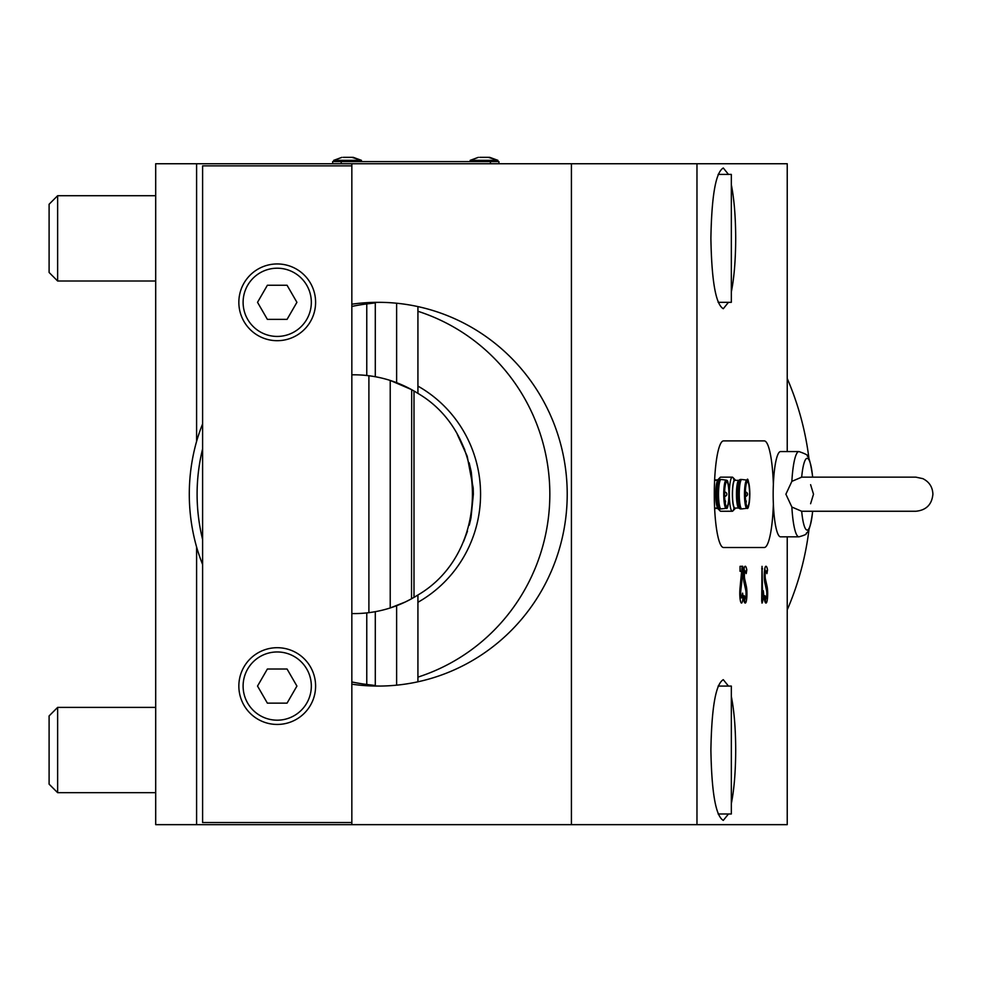 <?xml version="1.0" encoding="UTF-8"?>
<svg xmlns="http://www.w3.org/2000/svg" width="982" height="982" viewBox="0 0 982 982"><rect width="100%" height="100%" fill="white"/><g stroke="black" fill="none" stroke-linecap="round" stroke-linejoin="round"><path stroke-width="1.47" d="M787.233 609.871A287.812 283.442 -90 0 0 809.045 529.065M809.045 459.33A287.812 283.442 -90 0 0 787.233 378.524M718.124 686.074L731.332 686.074L731.332 813.992L718.124 813.992M57.631 707.396L49.1 715.927L49.1 784.152L57.631 792.67L57.631 707.396L155.696 707.396M397.563 383.054L396.618 382.685A119.387 119.387 0 0 1 411.532 389.596L390.222 380.439L390.222 607.956A119.387 119.387 0 0 0 396.618 605.71L397.563 605.342M463.492 541.733L467.481 531.213M457.293 434.363L467.051 455.881L457.305 434.388M471.004 517.833L473.361 494.204L471.299 472.084L469.151 462.755M409.936 599.658A119.387 119.387 0 0 1 405.296 601.991L411.532 598.799A119.387 119.387 0 0 1 396.618 605.71A119.387 119.387 0 0 0 402.313 603.365M417.927 306.593L417.927 393.389L414.244 391.143M411.691 389.682L411.532 598.799L417.927 595.006L417.927 677.114A191.883 188.961 -90 0 0 549.834 494.204A191.883 188.961 -90 0 0 417.927 311.282M417.927 677.114L417.927 681.803M372.792 376.302L366.765 375.492L366.765 303.929L375.296 302.898M409.028 388.258L408.316 387.89M405.075 386.294L404.167 385.865M401.491 384.674L399.772 383.95M467.248 456.458L473.201 487.98L473.361 494.204L470.795 518.827M470.685 519.331L469.261 525.21M375.296 685.497L366.765 684.466A194.841 191.883 0 0 1 351.838 681.962M405.296 601.991L390.222 607.956A119.387 119.387 0 0 1 368.901 612.658L372.792 612.093M399.772 604.458L401.491 603.734M404.302 602.457L404.989 602.138M408.328 600.505L409.028 600.137M374.203 611.86L375.296 611.676L375.296 685.939A194.841 191.883 0 0 0 380.365 686.062M202.599 539.462A194.841 191.883 0 0 1 202.599 448.934M351.838 306.433A194.841 191.883 0 0 1 366.765 303.929M459.416 438.205L464.793 449.781M404.78 386.159A119.387 119.387 0 0 0 351.838 374.829M374.203 376.536L375.296 376.732L375.296 302.456A194.841 191.883 0 0 1 380.365 302.333M413.999 390.996A119.387 119.387 0 0 1 417.927 393.389C490.595 435.873 490.595 552.522 417.927 595.006A119.387 119.387 0 0 1 413.999 597.4L413.999 390.996L411.532 389.596A119.387 119.387 0 0 0 408.5 387.988M417.927 386.11A123.658 121.78 90 0 1 480.566 494.204A123.658 121.78 90 0 1 417.927 602.285M341.184 163.736L341.184 161.613L332.653 161.613L332.653 163.736M498.942 163.736L498.942 161.613L490.423 161.613L490.423 163.736M341.184 161.613L490.423 161.613M368.901 375.738L368.901 612.658A119.387 119.387 0 0 1 351.838 613.566M728.889 494.204A12.361 2.148 90 0 0 726.741 481.831A12.361 2.148 90 0 0 724.593 494.204A12.361 2.148 90 0 0 726.741 506.565A12.361 2.148 90 0 0 728.889 494.204M726.95 480.812A14.067 2.443 90 0 0 726.25 480.124L721.132 479.486A14.705 2.553 90 0 0 721.083 479.486A14.705 2.553 90 0 0 718.517 494.204A14.705 2.553 90 0 0 721.083 508.909A14.705 2.553 90 0 0 721.132 508.909L726.25 508.271A14.067 2.443 90 0 0 726.95 507.584M720.334 480.124A14.705 2.553 90 0 0 719.597 479.486A14.705 2.553 90 0 0 719.327 479.56A14.705 2.553 90 0 0 717.032 494.204A14.705 2.553 90 0 0 719.327 508.836A14.705 2.553 90 0 0 719.597 508.909A14.705 2.553 90 0 0 720.334 508.271M718.615 480.615A13.858 2.406 90 0 0 718.137 480.345A13.858 2.406 90 0 0 717.891 480.407A13.858 2.406 90 0 0 715.731 494.204A13.858 2.406 90 0 0 717.891 507.989A13.858 2.406 90 0 0 718.137 508.05A13.858 2.406 90 0 0 718.615 507.78M717.707 508.48L714.626 508.369A14.435 2.504 90 0 0 714.847 508.05M773.362 504.183A53.298 9.255 -90 0 1 764.278 547.502L723.55 547.502A53.298 9.255 -90 0 1 714.295 494.204A53.298 9.255 -90 0 1 723.55 440.893L764.278 440.893A53.298 9.255 -90 0 1 773.362 484.212M351.838 304.199A191.883 188.961 90 0 1 378.254 302.321A191.883 188.961 90 0 1 567.215 494.204A191.883 188.961 90 0 1 378.254 686.074A191.883 188.961 90 0 1 351.838 684.196M202.599 564.466A194.841 191.883 0 0 1 196.596 547.023A191.883 188.961 90 0 1 189.293 494.204A191.883 188.961 90 0 1 196.596 441.372A194.841 191.883 0 0 1 202.599 423.929M731.332 184.776C734.168 199.027 735.616 216.887 735.702 238.356C735.616 259.825 734.168 277.697 731.332 291.949M728.46 302.321L723.292 308.716C715.78 304.457 711.643 281.012 710.894 238.356C711.643 195.713 715.78 172.255 723.292 168.008L728.46 174.403M731.332 696.447C734.168 710.698 735.616 728.57 735.702 750.039C735.616 771.508 734.168 789.368 731.332 803.62M728.46 813.992L723.292 820.387C715.78 816.14 711.643 792.683 710.894 750.039C711.643 707.384 715.78 683.938 723.292 679.679L728.46 686.074M766.5 590.256L764.892 583.112A9.378 1.633 -90 0 1 764.254 575.673A9.378 1.633 -90 0 1 765.506 566.553A9.378 1.633 -90 0 1 765.678 566.369A13.159 2.283 -90 0 1 767.543 569.891L766.93 573.598A8.04 1.399 90 0 0 766.291 571.598A8.04 1.399 90 0 0 765.788 571.438A4.272 0.737 90 0 0 765.138 575.673A4.272 0.737 90 0 0 765.432 579.049L767.04 586.205A9.378 1.633 -90 0 1 767.629 596.086A9.378 1.633 -90 0 1 766.267 602.948A13.159 2.283 -90 0 1 765.432 602.69A13.159 2.283 -90 0 1 764.389 599.425L765.003 595.718A8.04 1.399 90 0 0 766.144 597.866A4.259 0.737 90 0 0 766.23 597.793A4.259 0.737 90 0 0 766.782 594.527A4.259 0.737 90 0 0 766.5 590.256L766.5 590.256M761.701 597.633L763.321 590.734L763.738 595.031L762.449 602.432L762.032 603.108L761.701 600.628L762.032 566.332L762.584 594.454M743.558 596.504L744.27 595.718A8.04 1.399 90 0 0 745.412 597.866A4.259 0.737 90 0 0 745.485 597.793A4.259 0.737 90 0 0 746.038 594.527A4.259 0.737 90 0 0 745.768 590.256L744.147 583.112A9.378 1.633 -90 0 1 743.521 575.673A9.378 1.633 -90 0 1 744.761 566.553A9.378 1.633 -90 0 1 744.933 566.369A13.159 2.283 -90 0 1 746.811 569.891A4.259 3.044 -10.3 0 0 745.657 571.757M746.811 569.891L746.197 573.598A8.04 1.399 90 0 0 745.559 571.598A8.04 1.399 90 0 0 745.056 571.438A4.272 0.737 90 0 0 744.405 575.673A4.272 0.737 90 0 0 744.7 579.049L746.308 586.205A9.378 1.633 -90 0 1 746.885 596.086A9.378 1.633 -90 0 1 745.522 602.948A13.159 2.283 -90 0 1 744.7 602.69A13.159 2.283 -90 0 1 743.656 599.425L744.27 595.718M743.067 570.198L740.796 590.624A4.75 0.822 90 0 0 740.673 593.177A4.75 0.822 90 0 0 741.692 597.805A4.75 0.822 90 0 0 742.269 594.761L742.588 593.128L743.116 596.467A9.869 1.718 -90 0 1 741.091 602.776A9.869 1.718 -90 0 1 739.777 593.177A9.869 1.718 -90 0 1 740.047 587.874L741.852 568.811A4.259 4.198 90 0 1 742.699 566.258L743.067 570.198A4.259 2.259 6.3 0 1 741.852 568.811M742.159 595.976A4.259 1.399 -176.5 0 0 743.116 596.467M741.876 571.377L740.047 571.303L740.047 566.332L742.699 566.258M196.596 547.023L196.596 824.659L155.696 824.659L155.696 163.736L696.974 163.736L696.974 824.659L787.233 824.659L787.233 536.835M696.974 163.736L787.233 163.736L787.233 451.56M767.543 569.891A4.259 3.044 -10.3 0 0 766.39 571.757M762.719 593.693A4.259 2.971 -170.1 0 0 763.738 595.031M764.291 596.504L765.003 595.718M351.838 163.736L351.838 165.872L202.599 165.872L202.599 822.523L351.838 822.523L351.838 824.659L696.974 824.659M571.414 163.736L571.414 824.659M196.596 824.659L351.838 824.659M196.596 163.736L196.596 441.372M470.169 161.613L470.169 160.336L497.886 160.336L488.287 157.341M479.756 157.341L489.674 157.341L497.886 160.336L497.886 161.613L497.886 160.336M333.72 161.613L333.72 160.336L361.437 160.336L351.838 157.341M343.307 157.341L353.225 157.341L361.437 160.336L361.437 161.613L361.437 160.336M718.124 174.403L731.332 174.403L731.332 302.321L718.124 302.321M57.631 195.725L49.1 204.244L49.1 272.468L57.631 280.999L57.631 195.725L155.696 195.725M277.219 340.693A38.372 38.372 0 0 1 238.847 302.321A38.372 38.372 0 0 1 277.219 263.949A38.372 38.372 0 0 1 315.603 302.321A38.372 38.372 0 0 1 277.219 340.693M277.219 724.446A38.372 38.372 0 0 1 238.847 686.074A38.372 38.372 0 0 1 277.219 647.703A38.372 38.372 0 0 1 315.603 686.074A38.372 38.372 0 0 1 277.219 724.446M351.838 822.523L351.838 165.872M277.219 336.433A34.112 34.112 0 0 0 311.331 302.321A34.112 34.112 0 0 0 277.219 268.209A34.112 34.112 0 0 0 243.106 302.321A34.112 34.112 0 0 0 277.219 336.433M267.374 319.371L257.53 302.321L267.374 285.259L287.063 285.259L296.92 302.321L287.063 319.371L267.374 319.371M277.219 720.187A34.112 34.112 0 0 0 311.331 686.074A34.112 34.112 0 0 0 277.219 651.962A34.112 34.112 0 0 0 243.106 686.074A34.112 34.112 0 0 0 277.219 720.187M267.374 703.137L257.53 686.074L267.374 669.024L287.063 669.024L296.92 686.074L287.063 703.137L267.374 703.137M812.642 511.254L812.421 513.353A35.855 6.223 90 0 1 801.68 511.254L791.873 507.043L785.895 494.204L791.873 481.352L801.68 477.166M791.873 481.352A42.643 7.402 -90 0 1 798.931 451.56L780.567 451.56A42.643 7.402 90 0 0 773.165 494.204A42.643 7.402 90 0 0 780.567 536.835L798.931 536.835A42.643 7.402 -90 0 1 791.873 507.043M749.622 494.216A12.361 2.148 90 0 0 747.474 481.831A12.361 2.148 90 0 0 745.326 494.179A12.361 2.148 90 0 0 747.474 506.565A12.361 2.148 90 0 0 749.622 494.216M747.683 480.812A14.067 2.443 90 0 0 746.983 480.124L741.864 479.486A14.705 2.553 90 0 0 741.803 479.486A14.705 2.553 90 0 0 739.25 494.167A14.705 2.553 90 0 0 741.803 508.909A14.705 2.553 90 0 0 741.864 508.909L746.983 508.271A14.067 2.443 90 0 0 747.683 507.584M741.066 480.124A14.705 2.553 90 0 0 740.33 479.486A14.705 2.553 90 0 0 740.06 479.56A14.705 2.553 90 0 0 737.764 494.167A14.705 2.553 90 0 0 740.06 508.836A14.705 2.553 90 0 0 740.33 508.909A14.705 2.553 90 0 0 741.066 508.271M739.348 480.615A13.858 2.406 90 0 0 738.869 480.345A13.858 2.406 90 0 0 738.624 480.407A13.858 2.406 90 0 0 736.463 494.167A13.858 2.406 90 0 0 738.624 507.989A13.858 2.406 90 0 0 738.869 508.05A13.858 2.406 90 0 0 739.348 507.78M738.746 480.345L734.88 480.345A13.858 2.406 90 0 0 732.474 494.167A13.858 2.406 90 0 0 734.88 508.05L738.746 508.05M735.579 480.345A14.435 2.504 90 0 0 735.322 479.989A14.435 2.504 90 0 0 732.376 494.167A14.435 2.504 90 0 0 735.322 508.406A14.435 2.504 90 0 0 735.579 508.05M734.082 480.517A17.05 2.958 90 0 0 732.83 477.412A17.05 2.958 90 0 0 732.302 477.142A17.05 2.958 90 0 0 729.344 494.167A17.05 2.958 90 0 0 732.302 511.254A17.05 2.958 90 0 0 732.83 510.984A17.05 2.958 90 0 0 734.082 507.878M717.376 508.05A14.435 2.504 90 0 0 717.646 508.406A14.435 2.504 90 0 0 718.554 508.381M732.302 511.254L720.653 511.254A17.05 2.958 -90 0 1 720.137 510.984A17.05 2.958 -90 0 1 719.094 508.688M719.094 479.707A17.05 2.958 -90 0 1 720.137 477.412A17.05 2.958 -90 0 1 720.653 477.142L732.302 477.142M718.554 480.014A14.435 2.504 90 0 0 717.646 479.989A14.435 2.504 90 0 0 717.376 480.345M745.412 597.866L744.626 600.407A4.259 4.161 53.1 0 0 745.522 602.948L745.522 602.948M746.308 586.205L746.308 586.205A4.259 3.327 -12.7 0 0 745.252 587.96M766.144 597.866L765.371 600.407A4.259 4.161 53.1 0 0 766.267 602.948L766.267 602.948M767.04 586.205L767.04 586.205A4.259 3.327 -12.7 0 0 765.985 587.96M396.618 382.685L396.618 303.229M366.765 684.466L366.765 612.903M396.618 685.166L396.618 605.71M724.63 496.303L724.63 492.092M723.746 494.204A14.067 2.443 90 0 0 726.25 508.271C727.552 509.658 728.497 504.969 729.086 494.204A13.441 2.332 90 0 0 726.741 480.763A13.441 2.332 90 0 0 724.409 494.204A13.441 2.332 90 0 0 726.741 507.633A13.441 2.332 90 0 0 729.074 494.204C728.018 475.263 726.717 482.039 726.25 480.124A14.067 2.443 90 0 0 723.746 494.204M765.432 579.049A4.259 3.327 -12.7 0 0 764.475 580.448M761.701 568.811L762.584 568.811M761.737 601.659A4.259 2.971 -170.1 0 0 762.449 602.432M744.7 579.049A4.259 3.327 -12.7 0 0 743.742 580.448M739.888 589.838A4.259 2.259 -173.7 0 0 740.796 590.624M745.056 571.438A4.259 4.161 53.1 0 1 744.933 566.369M765.788 571.438A4.259 4.161 53.1 0 1 765.678 566.369M812.63 477.142A35.855 6.223 90 0 0 812.421 475.043A35.855 6.223 90 0 0 801.68 477.142M798.931 536.835C804.381 535.288 806.823 534.183 806.259 533.545C806.418 531.863 809.266 535.325 812.421 513.353A35.855 6.223 90 0 0 812.63 511.254M745.78 494.204L745.412 492.08A2.136 2.136 0 0 1 747.548 494.216A2.136 2.136 0 0 1 745.412 496.34L745.78 494.216M744.479 494.167A14.067 2.443 90 0 0 746.983 508.271C748.284 509.658 749.229 504.981 749.818 494.228A13.441 2.332 90 0 0 747.486 480.763A13.441 2.332 90 0 0 745.142 494.167A13.441 2.332 90 0 0 747.474 507.633A13.441 2.332 90 0 0 749.806 494.228C748.812 481.622 747.854 476.921 746.983 480.124A14.067 2.443 90 0 0 744.479 494.167M57.631 792.67L155.696 792.67M470.169 160.336L478.381 157.341L470.169 160.336M333.72 160.336L341.932 157.341L333.72 160.336M724.63 496.327L724.679 496.327A2.136 2.136 0 0 0 726.815 494.204A2.136 2.136 0 0 0 724.679 492.068L724.679 492.068M719.597 479.486L721.083 479.486M717.891 507.989L719.327 508.836M714.614 480.345L718.014 480.345M714.614 508.05L718.014 508.05M717.891 480.407L719.327 479.56M719.597 508.909L721.083 508.909M725.195 502.784A2.136 2.136 0 0 0 724.863 500.12M745.669 572.506L745.559 571.598M766.402 572.506L766.291 571.598M57.631 280.999L155.696 280.999M801.238 511.254L915.85 511.254C926.21 510.247 931.893 504.552 932.9 494.204C932.593 487.047 929.254 481.867 922.859 478.651L915.85 477.142L812.642 477.142L812.421 475.043C810.616 463.062 808.923 456.765 807.314 456.151C808.579 455.476 805.792 453.942 798.931 451.56M915.384 477.154L801.238 477.142M810.604 503.729L813.513 494.204L810.604 484.678M740.33 479.486L741.803 479.486M738.624 507.989L740.06 508.836M735.322 508.406L732.83 510.984M717.646 508.406L720.137 510.984M714.638 479.916L717.707 479.916M717.646 479.989L720.137 477.412M735.322 479.989L732.83 477.412M738.624 480.407L740.06 479.56M740.33 508.909L741.803 508.909M745.927 502.772A2.136 2.136 0 0 0 745.596 500.12"/></g></svg>
